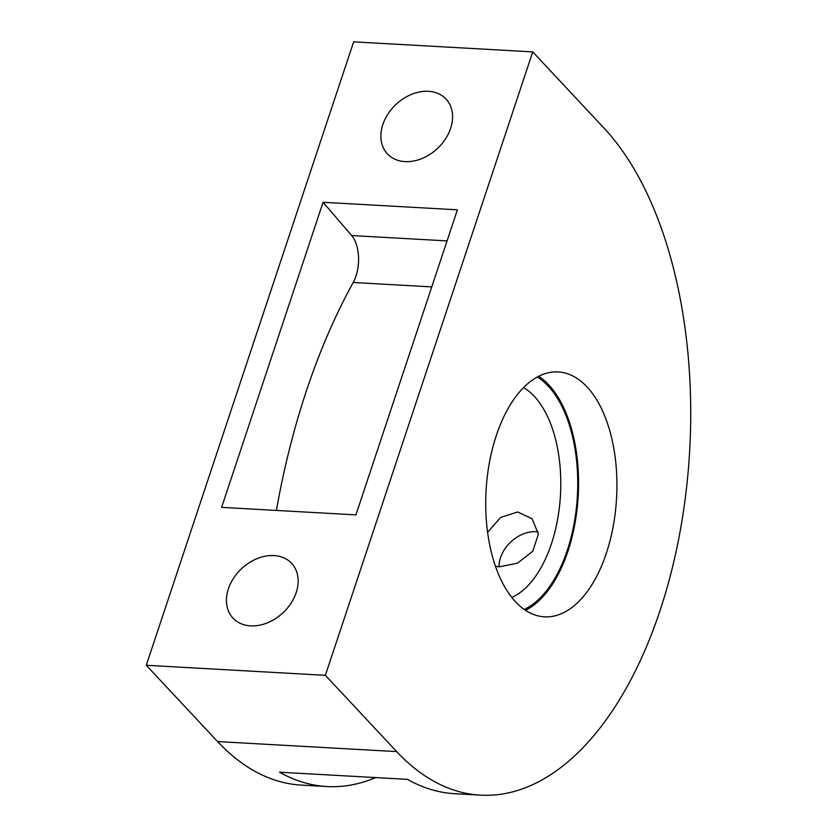 <?xml version="1.0" encoding="UTF-8"?>
<svg xmlns="http://www.w3.org/2000/svg" width="837" height="837" viewBox="0 0 837 837"><rect width="100%" height="100%" fill="white"/><g stroke="black" fill="none" stroke-linecap="round" stroke-linejoin="round"><path stroke-width="1.26" d="M511.784 597.398A108.831 57.994 93.2 0 0 551.395 543.883A108.831 57.994 93.2 0 0 534.278 396.309A108.831 57.994 93.2 0 0 523.554 387.594M487.594 532.363L500.641 517.433L517.664 511.972L532.123 518.773L538.379 534.184L532.813 551.175L517.58 563.144L499.427 566.806L495.473 566.293M587.061 386.945A122.641 65.349 -86.8 0 1 613.165 526.536A122.641 65.349 -86.8 0 1 544.458 616.838A122.641 65.349 -86.8 0 1 515.582 601.834A122.641 65.349 -86.8 0 1 489.478 462.244A122.641 65.349 -86.8 0 1 558.195 371.942A122.641 65.349 -86.8 0 1 587.061 386.945M538.704 376.273A122.641 65.349 -86.8 0 1 548.685 384.79A122.641 65.349 -86.8 0 1 577.363 506.448A122.641 65.349 -86.8 0 1 525.573 610.351M537.291 377.016A121.124 64.543 -86.8 0 1 567.287 550.359A121.124 64.543 -86.8 0 1 524.255 609.451M273.981 555.559A40.124 30.247 136.9 0 1 291.6 563.311A40.124 30.247 136.9 0 1 290.962 603.32A40.124 30.247 136.9 0 1 250.598 625.867A40.124 30.247 136.9 0 1 232.979 618.114A40.124 30.247 136.9 0 1 233.628 578.105A40.124 30.247 136.9 0 1 273.981 555.559M405.035 161.604A40.124 30.247 136.9 0 1 387.416 153.862A40.124 30.247 136.9 0 1 388.065 113.853A40.124 30.247 136.9 0 1 428.418 91.306A40.124 30.247 136.9 0 1 446.037 99.059A40.124 30.247 136.9 0 1 445.399 139.068A40.124 30.247 136.9 0 1 405.035 161.604M375.698 777.583A355.809 189.601 -86.8 0 1 326.953 786.539A355.809 189.601 -86.8 0 1 279.516 772.195L407.441 779.362A355.809 189.601 93.2 0 0 454.878 793.717L480.459 795.15A355.809 189.601 93.2 0 0 679.801 533.148A355.809 189.601 93.2 0 0 604.073 128.176L532.75 51.894L325.363 675.323L396.686 751.605A355.809 189.601 93.2 0 0 480.459 795.15M355.924 514.891L221.606 507.358L323.092 202.282L457.41 209.815L355.924 514.891M276.377 510.434A514.797 274.316 -86.8 0 1 353.214 282.487A30.278 16.133 93.2 0 0 351.676 235.553L323.092 202.282M326.953 786.539L301.372 785.106A355.809 189.601 -86.8 0 1 217.599 741.572L146.276 665.279L325.363 675.323M146.276 665.279L353.664 41.85L532.75 51.894M538.201 531.903A31.293 23.593 -43.1 0 0 536.109 531.694A31.293 23.593 -43.1 0 0 499.019 566.775M431.777 286.892L353.214 282.487M447.073 240.899L351.676 235.553M217.599 741.572L396.686 751.605"/></g></svg>
